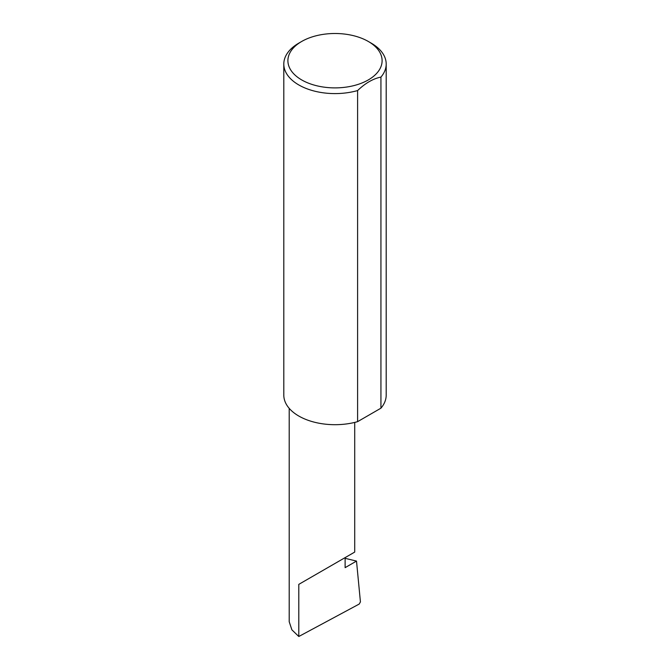 <?xml version="1.0" encoding="UTF-8"?>
<svg xmlns="http://www.w3.org/2000/svg" width="670" height="670" viewBox="0 0 670 670"><rect width="100%" height="100%" fill="white"/><g stroke="black" fill="none" stroke-linecap="round" stroke-linejoin="round"><path stroke-width="1" d="M345.117 558.328L356.507 561.083L345.117 567.658L345.117 557.624L354.715 552.08L354.715 422.41M345.117 557.624C352.822 553.177 361.942 547.909 345.117 557.624L298.795 584.366L345.117 557.624M301.693 79.923A47.101 27.194 0 0 0 368.307 79.923A47.101 27.194 0 0 0 368.307 41.465L371.205 43.14A51.196 29.564 180 0 1 386.196 64.035A51.196 29.564 180 0 1 380.937 77.092C373.131 78.65 365.359 83.139 357.604 90.559A51.196 29.564 180 0 1 298.795 84.939A51.196 29.564 180 0 1 283.804 64.035A51.196 29.564 180 0 1 298.795 43.14L301.693 41.465A47.101 27.194 0 0 0 301.693 79.923M357.604 90.559L357.604 421.656A51.196 29.564 180 0 1 298.795 416.036A51.196 29.564 180 0 1 283.804 395.132L283.804 64.035M356.507 561.083L360.427 601.911L359.212 604.055L298.795 636.5L291.894 629.842L289.206 621.743L289.206 408.348M298.795 636.5L298.795 584.366M380.937 77.092L380.937 408.181A51.196 29.564 180 0 0 386.196 395.132L386.196 64.035M357.604 421.656L380.937 408.181M371.205 43.14L368.307 41.465A47.101 27.194 0 0 0 301.693 41.465"/></g></svg>
